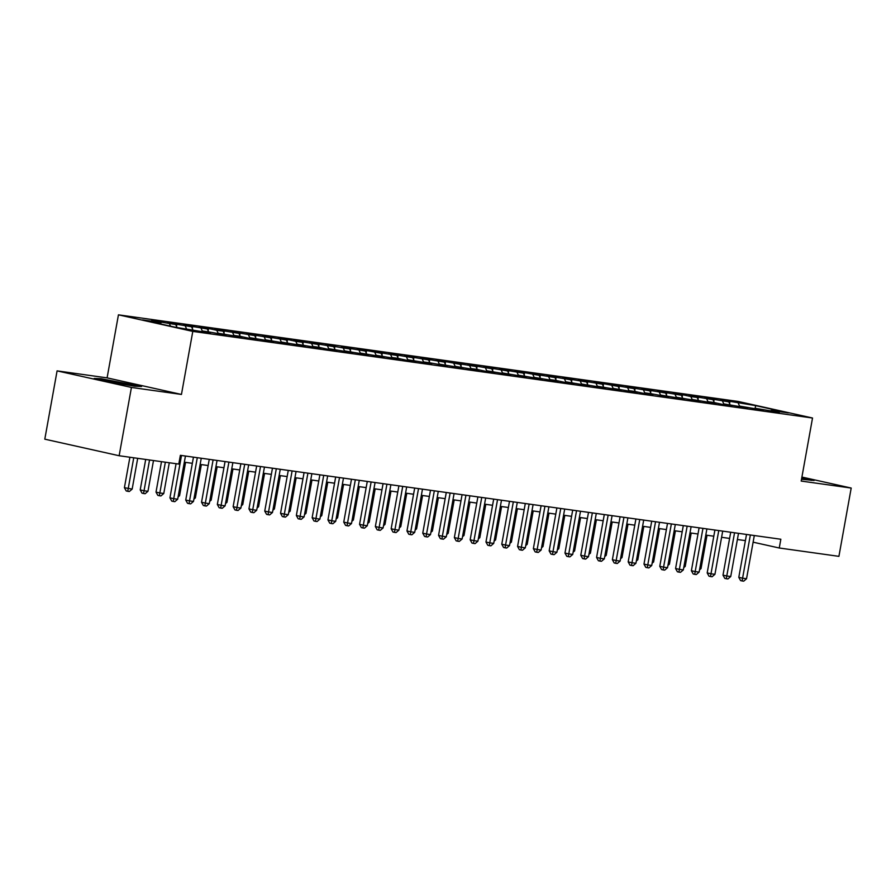 <?xml version="1.0" encoding="UTF-8"?>
<svg xmlns="http://www.w3.org/2000/svg" width="896" height="896" viewBox="0 0 896 896"><rect width="100%" height="100%" fill="white"/><g stroke="black" fill="none" stroke-linecap="round" stroke-linejoin="round"><path stroke-width="1.34" d="M57.086 370.877L131.432 387.442L181.451 394.442L107.094 377.866L57.086 370.877L44.8 439.174L119.146 455.739L178.797 464.083L180.376 455.325L780.842 539.246L779.262 548.005L838.914 556.349L851.2 488.051L801.909 477.064M107.094 377.866L118.44 314.832L738.181 401.453L812.526 418.018L192.797 331.397L118.44 314.832M755.093 408.43L755.653 405.619L729.994 401.352L720.518 400.019L728.784 401.867L704.715 397.813L712.981 399.661L688.912 395.606L697.189 397.454L690.861 396.57L682.595 394.722L673.109 393.4L681.386 395.237L657.317 391.194L665.582 393.03L641.514 388.976L649.779 390.824L625.71 386.77L633.976 388.618L609.907 384.563L618.173 386.411L603.59 383.678L594.104 382.357L602.37 384.194L578.301 380.15L586.578 381.987L562.498 377.933L570.774 379.781L546.706 375.726L554.971 377.574L530.902 373.52L539.168 375.368L524.574 372.635L515.099 371.314L523.365 373.15L499.296 369.107L507.562 370.944L483.493 366.89L491.758 368.738L467.69 364.683L475.966 366.531L451.886 362.477L460.163 364.325L445.57 361.592L436.094 360.27L444.36 362.107L420.291 358.064L428.557 359.901L404.488 355.846L412.754 357.694L388.685 353.64L396.95 355.488L372.882 351.434L381.147 353.282L366.565 350.549L357.078 349.227L365.355 351.064L341.275 347.021L349.552 348.858L343.224 347.973L325.483 344.803L333.749 346.651L309.68 342.597L317.946 344.445L293.877 340.39L302.142 342.227L295.826 341.354L287.56 339.506L278.074 338.184L286.339 340.021L262.27 335.978L270.536 337.814L246.467 333.76L254.744 335.608L230.664 331.554L238.941 333.402L214.872 329.347L223.138 331.184L216.821 330.31L208.544 328.462L199.069 327.141L207.334 328.978L183.266 324.934L191.531 326.771L167.462 322.717L175.728 324.565L151.659 320.51L159.925 322.358L160.642 323.96M755.653 405.619L788.424 412.922L771.042 410.491L770.426 411.096M159.925 322.358L142.554 319.928L175.325 327.23L200.973 331.498L210.459 332.83L202.182 330.982L208.51 331.867L226.251 335.037L217.986 333.189L242.054 337.243L233.789 335.406L240.106 336.28L248.382 338.128L257.858 339.45L249.592 337.613L273.661 341.656L265.395 339.819L289.464 343.874L281.198 342.026L305.267 346.08L296.99 344.232L321.07 348.286L312.794 346.45L319.122 347.323L327.387 349.171L336.862 350.493L328.597 348.656L352.666 352.699L344.4 350.862L368.469 354.917L360.203 353.069L384.272 357.123L376.006 355.275L400.075 359.33L391.81 357.493L398.126 358.366L406.392 360.214L415.878 361.536L407.602 359.699L431.682 363.742L423.405 361.906L429.733 362.79L447.474 365.96L439.208 364.112L463.277 368.166L455.011 366.318L479.08 370.373L470.814 368.536L477.131 369.41L485.408 371.258L494.883 372.579L486.618 370.742L510.686 374.797L502.421 372.949L526.49 377.003L518.213 375.155L542.293 379.21L534.016 377.362L558.085 381.416L549.819 379.579L556.136 380.453L564.413 382.301L573.888 383.622L565.622 381.786L589.691 385.84L581.426 383.992L605.494 388.046L597.229 386.198L621.298 390.253L613.032 388.405L637.101 392.459L628.824 390.622L635.152 391.496L643.418 393.344L652.904 394.666L644.627 392.829L650.955 393.714L668.696 396.883L660.43 395.035L684.499 399.09L676.234 397.242L700.302 401.296L692.037 399.448L716.106 403.502L707.84 401.666L714.157 402.539L722.422 404.387L731.909 405.709L723.643 403.872L747.712 407.926L739.435 406.078L763.515 410.133L755.238 408.285L779.307 412.339L771.042 410.491M169.411 323.68L170.509 326.155M175.728 324.565L177.027 327.466M185.214 325.886L186.502 328.787M191.531 326.771L192.83 329.683M202.182 330.982L201.566 331.587M201.018 328.093L202.306 331.005M207.334 328.978L208.634 331.89M217.986 333.189L217.37 333.794M216.821 330.31L218.109 333.211M223.138 331.184L224.437 334.107M233.789 335.406L233.173 336M232.613 332.517L233.912 335.418M238.941 333.402L240.229 336.314M249.592 337.613L248.965 338.206M248.416 334.723L249.715 337.624M254.744 335.608L256.032 338.52M265.395 339.819L264.768 340.424M264.219 336.93L265.507 339.83M270.536 337.814L271.835 340.726M281.198 342.026L280.571 342.63M280.022 339.136L281.31 342.048M286.339 340.021L287.638 342.933M296.99 344.232L296.374 344.837M295.826 341.354L297.114 344.254M302.142 342.227L303.442 345.15M312.794 346.45L312.178 347.043M311.629 343.56L312.917 346.461M317.946 344.445L319.245 347.357M328.597 348.656L327.981 349.25M327.432 345.766L328.72 348.667M333.749 346.651L335.048 349.563M344.4 350.862L343.784 351.467M343.224 347.973L344.523 350.874M349.552 348.858L350.84 351.77M360.203 353.069L359.576 353.674M359.027 350.179L360.326 353.091M365.355 351.064L366.643 353.976M376.006 355.275L375.379 355.88M374.83 352.397L376.118 355.298M381.147 353.282L382.446 356.194M391.81 357.493L391.182 358.086M390.634 354.603L391.922 357.504M396.95 355.488L398.25 358.4M407.602 359.699L406.986 360.293M406.437 356.81L407.725 359.71M412.754 357.694L414.053 360.606M423.405 361.906L422.789 362.51M422.24 359.016L423.528 361.917M428.557 359.901L429.856 362.813M439.208 364.112L438.592 364.717M438.043 361.222L439.331 364.134M444.36 362.107L445.659 365.03M455.011 366.318L454.395 366.923M453.835 363.44L455.134 366.341M460.163 364.325L461.451 367.237M470.814 368.536L470.187 369.13M469.638 365.646L470.938 368.547M475.966 366.531L477.254 369.443M486.618 370.742L485.99 371.336M485.442 367.853L486.73 370.754M491.758 368.738L493.058 371.65M502.421 372.949L501.794 373.554M501.245 370.059L502.533 372.96M507.562 370.944L508.861 373.856M518.213 375.155L517.597 375.76M517.048 372.266L518.336 375.178M523.365 373.15L524.664 376.074M534.016 377.362L533.4 377.966M532.851 374.483L534.139 377.384M539.168 375.368L540.467 378.28M549.819 379.579L549.203 380.173M548.654 376.69L549.942 379.59M554.971 377.574L556.27 380.486M565.622 381.786L565.006 382.379M564.446 378.896L565.746 381.797M570.774 379.781L572.062 382.693M581.426 383.992L580.798 384.597M580.25 381.102L581.549 384.003M586.578 381.987L587.866 384.899M597.229 386.198L596.602 386.803M596.053 383.309L597.341 386.221M602.37 384.194L603.669 387.117M613.032 388.405L612.405 389.01M611.856 385.526L613.144 388.427M618.173 386.411L619.472 389.323M628.824 390.622L628.208 391.216M627.659 387.733L628.947 390.634M633.976 388.618L635.275 391.53M644.627 392.829L644.011 393.422M643.462 389.939L644.75 392.84M649.779 390.824L651.078 393.736M660.43 395.035L659.814 395.64M659.266 392.146L660.554 395.046M665.582 393.03L666.882 395.942M676.234 397.242L675.618 397.846M675.058 394.352L676.357 397.264M681.386 395.237L682.674 398.16M692.037 399.448L691.41 400.053M690.861 396.57L692.16 399.47M697.189 397.454L698.477 400.366M707.84 401.666L707.213 402.259M706.664 398.776L707.952 401.677M712.981 399.661L714.28 402.573M723.643 403.872L723.016 404.466M722.467 400.982L723.755 403.883M728.784 401.867L730.083 404.779M739.435 406.078L738.819 406.683M738.27 403.189L739.558 406.101M755.238 408.285L754.622 408.89M131.432 387.442L119.146 455.739M812.526 418.018L801.192 481.062L851.2 488.051M181.451 394.442L192.797 331.397M753.11 542.181L779.262 548.005M184.341 462.202L192.349 463.322M200.144 464.419L208.141 465.528M215.947 466.626L223.944 467.746M231.75 468.832L239.747 469.952M247.542 471.038L255.55 472.158M263.346 473.245L271.354 474.365M279.149 475.462L287.157 476.571M294.952 477.669L302.96 478.789M310.755 479.875L318.752 480.995M326.558 482.082L334.555 483.202M342.362 484.288L350.358 485.408M358.154 486.506L366.162 487.614M373.957 488.712L381.965 489.832M389.76 490.918L397.768 492.038M405.563 493.125L413.571 494.245M421.366 495.331L429.363 496.451M437.17 497.549L445.166 498.658M452.973 499.755L460.97 500.875M468.765 501.962L476.773 503.082M484.568 504.168L492.576 505.288M500.371 506.374L508.379 507.494M516.174 508.592L524.182 509.701M531.978 510.798L539.974 511.918M547.781 513.005L555.778 514.125M563.584 515.211L571.581 516.331M579.376 517.418L587.384 518.538M595.179 519.635L603.187 520.744M610.982 521.842L618.99 522.962M626.786 524.048L634.794 525.168M642.589 526.254L650.586 527.374M658.392 528.461L666.389 529.581M674.195 530.678L682.192 531.787M689.987 532.885L697.995 534.005M705.79 535.091L713.798 536.211M721.594 537.298L729.602 538.418M737.397 539.504L745.405 540.624M801.517 479.248L814.106 480.48L801.786 477.736M141.59 386.478L100.979 378.694L94.181 378.448L111.093 382.222L134.792 386.232L141.59 386.478M729.994 401.352L729.579 403.659M714.202 399.146L713.787 401.453M698.398 396.928L697.984 399.235M682.595 394.722L682.181 397.029M666.792 392.515L666.378 394.822M650.989 390.309L650.574 392.616M635.186 388.102L634.771 390.41M619.382 385.885L618.968 388.192M603.59 383.678L603.176 385.986M587.787 381.472L587.373 383.779M571.984 379.266L571.57 381.573M556.181 377.059L555.766 379.366M540.378 374.842L539.963 377.149M524.574 372.635L524.16 374.942M508.771 370.429L508.357 372.736M492.979 368.222L492.565 370.53M477.176 366.016L476.762 368.323M461.373 363.798L460.958 366.106M445.57 361.592L445.155 363.899M429.766 359.386L429.352 361.693M413.963 357.179L413.549 359.486M398.16 354.962L397.746 357.28M382.368 352.755L381.954 355.062M366.565 350.549L366.15 352.856M350.762 348.342L350.347 350.65M334.958 346.136L334.544 348.443M319.155 343.918L318.741 346.237M303.352 341.712L302.938 344.019M287.56 339.506L287.134 341.813M271.757 337.299L271.342 339.606M255.954 335.093L255.539 337.4M240.15 332.875L239.736 335.194M224.347 330.669L223.933 332.976M208.544 328.462L208.13 330.77M192.741 326.256L192.326 328.563M176.949 324.05L176.523 326.357M161.146 321.832L160.754 323.982M746.514 534.453L738.797 577.349L742.582 578.189L750.355 534.99M746.536 578.749L743.702 581.168L742.123 580.955L742.582 578.189L746.536 578.749L754.309 535.539M742.123 580.955L740.6 580.608L738.797 577.349M699.798 568.434L701.019 568.602L707.011 535.259M701.019 568.602L699.541 569.867M730.71 532.246L722.994 575.142L726.779 575.982L734.552 532.784M730.733 576.531L727.899 578.962L726.32 578.738L726.779 575.982L730.733 576.531L738.506 533.333M726.32 578.738L724.797 578.402L722.994 575.142M714.907 530.04L707.19 572.925L710.987 573.776L718.76 530.578M714.93 574.325L712.096 576.755L710.517 576.531L710.987 573.776L714.93 574.325L722.702 531.126M710.517 576.531L709.005 576.195L707.19 572.925M683.995 566.216L685.216 566.395L691.208 533.053M685.216 566.395L683.738 567.661M668.192 564.01L669.413 564.189L675.416 530.846M669.413 564.189L667.934 565.454M802.099 479.349A14.47 0.582 10.2 0 0 804.518 479.494A14.47 0.582 10.2 0 0 801.64 478.576M801.696 478.206L811.451 480.379M129.584 385.347A14.47 0.582 10.2 0 0 132.003 385.493A14.47 0.582 10.2 0 0 121.766 383.051A14.47 0.582 10.2 0 0 103.6 380.386A14.47 0.582 10.2 0 0 104.989 380.856M97.07 379.098L124.387 383.141L138.936 386.378M699.104 527.822L691.387 570.718L695.184 571.57L702.957 528.371M699.126 572.118L696.293 574.549L694.714 574.325L695.184 571.57L699.126 572.118L706.899 528.92M694.714 574.325L693.202 573.989L691.387 570.718M683.301 525.616L675.584 568.512L679.381 569.363L687.154 526.154M683.334 569.912L680.49 572.331L678.91 572.118L679.381 569.363L683.334 569.912L691.107 526.714M678.91 572.118L677.398 571.782L675.584 568.512M652.389 561.803L653.61 561.971L659.613 528.64M653.61 561.971L652.131 563.237M636.586 559.597L637.806 559.765L643.81 526.422M637.806 559.765L636.328 561.03M667.498 523.41L659.781 566.306L663.578 567.146L671.35 523.947M667.531 567.706L664.698 570.125L663.118 569.912L663.578 567.146L667.531 567.706L675.304 524.496M663.118 569.912L661.595 569.565L659.781 566.306M620.782 557.39L622.003 557.558L628.006 524.216M622.003 557.558L620.525 558.824M651.706 521.203L643.978 564.099L647.774 564.939L655.547 521.741M651.728 565.488L648.894 567.918L647.315 567.694L647.774 564.939L651.728 565.488L659.501 522.29M647.315 567.694L645.792 567.358L643.978 564.099M604.99 555.173L606.211 555.352L612.203 522.01M606.211 555.352L604.733 556.618M635.902 518.997L628.186 561.882L631.971 562.733L639.744 519.534M635.925 563.282L633.091 565.712L631.512 565.488L631.971 562.733L635.925 563.282L643.698 520.083M631.512 565.488L629.989 565.152L628.186 561.882M589.187 552.966L590.408 553.146L596.4 519.803M590.408 553.146L588.93 554.411M620.099 516.779L612.382 559.675L616.168 560.526L623.941 517.317M620.122 561.075L617.288 563.506L615.709 563.282L616.168 560.526L620.122 561.075L627.894 517.877M615.709 563.282L614.186 562.946L612.382 559.675M573.384 550.76L574.605 550.928L580.597 517.597M574.605 550.928L573.126 552.194M604.296 514.573L596.579 557.469L600.376 558.32L608.149 515.11M604.318 558.869L601.485 561.288L599.906 561.075L600.376 558.32L604.318 558.869L612.091 515.67M599.906 561.075L598.394 560.739L596.579 557.469M557.581 548.554L558.802 548.722L564.805 515.379M558.802 548.722L557.323 549.987M588.493 512.366L580.776 555.262L584.573 556.102L592.346 512.904M588.515 556.662L585.682 559.082L584.102 558.869L584.573 556.102L588.515 556.662L596.288 513.453M584.102 558.869L582.59 558.522L580.776 555.262M541.778 546.347L542.998 546.515L549.002 513.173M542.998 546.515L541.52 547.781M572.69 510.16L564.973 553.056L568.77 553.896L576.542 510.698M572.723 554.445L569.878 556.875L568.299 556.651L568.77 553.896L572.723 554.445L580.496 511.246M568.299 556.651L566.787 556.315L564.973 553.056M525.974 544.13L527.195 544.309L533.198 510.966M527.195 544.309L525.717 545.574M556.886 507.954L549.17 550.838L552.966 551.69L560.739 508.491M556.92 552.238L554.086 554.669L552.507 554.445L552.966 551.69L556.92 552.238L564.693 509.04M552.507 554.445L550.984 554.109L549.17 550.838M510.171 541.923L511.392 542.091L517.395 508.76M511.392 542.091L509.914 543.368M541.094 505.736L533.366 548.632L537.163 549.483L544.936 506.274M541.117 550.032L538.283 552.462L536.704 552.238L537.163 549.483L541.117 550.032L548.89 506.834M536.704 552.238L535.181 551.902L533.366 548.632M494.379 539.717L495.6 539.885L501.592 506.554M495.6 539.885L494.122 541.15M525.291 503.53L517.574 546.426L521.36 547.277L529.133 504.067M525.314 547.826L522.48 550.245L520.901 550.032L521.36 547.277L525.314 547.826L533.086 504.627M520.901 550.032L519.378 549.696L517.574 546.426M478.576 537.51L479.797 537.678L485.789 504.336M479.797 537.678L478.318 538.944M509.488 501.323L501.771 544.219L505.557 545.059L513.33 501.861M509.51 545.619L506.677 548.038L505.098 547.826L505.557 545.059L509.51 545.619L517.283 502.41M505.098 547.826L503.574 547.478L501.771 544.219M462.773 535.304L463.994 535.472L469.986 502.13M463.994 535.472L462.515 536.738M493.685 499.117L485.968 542.013L489.765 542.853L497.538 499.654M493.707 543.402L490.874 545.832L489.294 545.608L489.765 542.853L493.707 543.402L501.48 500.203M489.294 545.608L487.782 545.272L485.968 542.013M446.97 533.086L448.19 533.266L454.194 499.923M448.19 533.266L446.712 534.531M477.882 496.91L470.165 539.795L473.962 540.646L481.734 497.448M477.904 541.195L475.07 543.626L473.491 543.402L473.962 540.646L477.904 541.195L485.677 497.997M473.491 543.402L471.979 543.066L470.165 539.795M431.166 530.88L432.387 531.048L438.39 497.717M432.387 531.048L430.909 532.325M462.078 494.693L454.362 537.589L458.158 538.44L465.931 495.23M462.112 538.989L459.267 541.419L457.688 541.195L458.158 538.44L462.112 538.989L469.885 495.79M457.688 541.195L456.176 540.859L454.362 537.589M415.363 528.674L416.584 528.842L422.587 495.51M416.584 528.842L415.106 530.107M446.275 492.486L438.558 535.382L442.355 536.222L450.128 493.024M446.309 536.782L443.475 539.202L441.896 538.989L442.355 536.222L446.309 536.782L454.082 493.584M441.896 538.989L440.373 538.653L438.558 535.382M399.56 526.467L400.781 526.635L406.784 493.293M400.781 526.635L399.302 527.901M430.483 490.28L422.755 533.176L426.552 534.016L434.325 490.818M430.506 534.576L427.672 536.995L426.093 536.782L426.552 534.016L430.506 534.576L438.278 491.366M426.093 536.782L424.57 536.435L422.755 533.176M383.768 524.261L384.989 524.429L390.981 491.086M384.989 524.429L383.51 525.694M414.68 488.074L406.963 530.97L410.749 531.81L418.522 488.611M414.702 532.358L411.869 534.789L410.29 534.565L410.749 531.81L414.702 532.358L422.475 489.16M410.29 534.565L408.766 534.229L406.963 530.97M367.965 522.043L369.186 522.222L375.178 488.88M369.186 522.222L367.707 523.488M398.877 485.867L391.16 528.752L394.946 529.603L402.718 486.405M398.899 530.152L396.066 532.582L394.486 532.358L394.946 529.603L398.899 530.152L406.672 486.954M394.486 532.358L392.963 532.022L391.16 528.752M352.162 519.837L353.382 520.005L359.374 486.674M353.382 520.005L351.904 521.282M383.074 483.65L375.357 526.546L379.154 527.397L386.926 484.187M383.096 527.946L380.262 530.376L378.683 530.152L379.154 527.397L383.096 527.946L390.869 484.747M378.683 530.152L377.171 529.816L375.357 526.546M336.358 517.63L337.579 517.798L343.582 484.467M337.579 517.798L336.101 519.064M367.27 481.443L359.554 524.339L363.35 525.179L371.123 481.981M367.293 525.739L364.459 528.158L362.88 527.946L363.35 525.179L367.293 525.739L375.066 482.541M362.88 527.946L361.368 527.598L359.554 524.339M320.555 515.424L321.776 515.592L327.779 482.25M321.776 515.592L320.298 516.858M351.467 479.237L343.75 522.133L347.547 522.973L355.32 479.774M351.501 523.533L348.656 525.952L347.077 525.728L347.547 522.973L351.501 523.533L359.274 480.323M347.077 525.728L345.565 525.392L343.75 522.133M304.752 513.218L305.973 513.386L311.976 480.043M305.973 513.386L304.494 514.651M335.664 477.03L327.947 519.926L331.744 520.766L339.517 477.568M335.698 521.315L332.864 523.746L331.285 523.522L331.744 520.766L335.698 521.315L343.47 478.117M331.285 523.522L329.762 523.186L327.947 519.926M288.949 511L290.17 511.179L296.173 477.837M290.17 511.179L288.691 512.445M319.872 474.824L312.144 517.709L315.941 518.56L323.714 475.362M319.894 519.109L317.061 521.539L315.482 521.315L315.941 518.56L319.894 519.109L327.667 475.91M315.482 521.315L313.958 520.979L312.144 517.709M273.157 508.794L274.378 508.962L280.37 475.63M274.378 508.962L272.899 510.238M304.069 472.606L296.352 515.502L300.138 516.354L307.91 473.144M304.091 516.902L301.258 519.333L299.678 519.109L300.138 516.354L304.091 516.902L311.864 473.704M299.678 519.109L298.155 518.773L296.352 515.502M257.354 506.587L258.574 506.755L264.566 473.424M258.574 506.755L257.096 508.021M288.266 470.4L280.549 513.296L284.334 514.136L292.107 470.938M288.288 514.696L285.454 517.115L283.875 516.902L284.334 514.136L288.288 514.696L296.061 471.498M283.875 516.902L282.352 516.555L280.549 513.296M241.55 504.381L242.771 504.549L248.763 471.206M242.771 504.549L241.293 505.814M272.462 468.194L264.746 511.09L268.542 511.93L276.315 468.731M272.485 512.49L269.651 514.909L268.072 514.685L268.542 511.93L272.485 512.49L280.258 469.28M268.072 514.685L266.56 514.349L264.746 511.09M225.747 502.174L226.968 502.342L232.971 469M226.968 502.342L225.49 503.608M256.659 465.987L248.942 508.883L252.739 509.723L260.512 466.525M256.682 510.272L253.848 512.702L252.269 512.478L252.739 509.723L256.682 510.272L264.454 467.074M252.269 512.478L250.757 512.142L248.942 508.883M209.944 499.957L211.165 500.136L217.168 466.794M211.165 500.136L209.686 501.402M240.856 463.781L233.139 506.666L236.936 507.517L244.709 464.318M240.89 508.066L238.045 510.496L236.466 510.272L236.936 507.517L240.89 508.066L248.662 464.867M236.466 510.272L234.954 509.936L233.139 506.666M194.141 497.75L195.362 497.918L201.365 464.587M195.362 497.918L193.883 499.184M225.053 461.563L217.336 504.459L221.133 505.31L228.906 462.101M225.086 505.859L222.253 508.29L220.674 508.066L221.133 505.31L225.086 505.859L232.859 462.661M220.674 508.066L219.15 507.73L217.336 504.459M178.338 495.544L179.558 495.712L185.562 462.381M179.558 495.712L178.08 496.978M209.261 459.357L201.533 502.253L205.33 503.093L213.102 459.894M209.283 503.653L206.45 506.072L204.87 505.859L205.33 503.093L209.283 503.653L217.056 460.454M204.87 505.859L203.347 505.512L201.533 502.253M161.493 461.664L156.016 492.106L159.813 492.957L163.766 493.506L169.299 462.75M165.346 462.202L159.342 495.712L157.83 495.376L156.016 492.106M163.766 493.506L160.922 495.936L159.342 495.712M193.458 457.15L185.741 500.046L189.526 500.886L197.299 457.688M193.48 501.446L190.646 503.866L189.067 503.642L189.526 500.886L193.48 501.446L201.253 458.237M189.067 503.642L187.544 503.306L185.741 500.046M145.701 459.446L140.213 489.899L144.01 490.75L147.963 491.299L153.496 460.544M149.542 459.984L143.55 493.506L142.027 493.17L140.213 489.899M147.963 491.299L145.13 493.718L143.55 493.506M176.075 463.702L169.938 497.84L173.723 498.68L181.496 455.482M177.677 499.229L174.843 501.659L173.264 501.435L173.723 498.68L177.677 499.229L185.45 456.03M173.264 501.435L171.741 501.099L169.938 497.84M129.898 457.24L124.41 487.693L132.16 489.093L137.693 458.326M133.739 457.778L127.747 491.299L126.224 490.952L124.41 487.693M132.16 489.093L129.326 491.512L127.747 491.299"/></g></svg>
